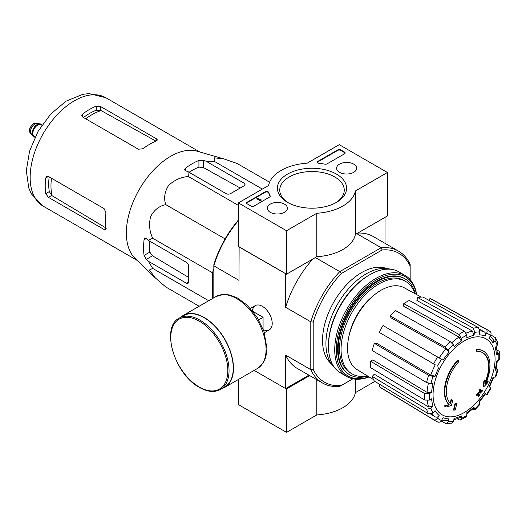 <?xml version="1.0" encoding="UTF-8"?>
<svg xmlns="http://www.w3.org/2000/svg" width="526" height="526" viewBox="0 0 526 526"><rect width="100%" height="100%" fill="white"/><g stroke="black" fill="none" stroke-linecap="round" stroke-linejoin="round"><path stroke-width="0.79" d="M212.399 298.61L212.399 272.724L213.832 269.036M483.361 351.112L482.914 350.855A31.941 18.443 -60 0 0 476.129 349.389L476.576 349.645A31.941 18.443 -60 0 1 483.361 351.112A31.941 18.443 -60 0 1 485.413 384.085A115.135 72.016 175.5 0 0 488.292 381.015L487.845 380.752A115.135 72.016 175.5 0 1 486.044 382.704M476.576 349.645A116.384 67.197 60 0 1 476.911 351.368L476.457 351.112A116.384 67.197 60 0 0 476.129 349.389M482.618 352.657A30.232 17.457 -60 0 1 484.946 382.395M476.911 351.368A30.232 17.457 -60 0 1 482.842 352.782A30.232 17.457 -60 0 1 484.821 383.914A114.924 60.319 -124.2 0 0 485.071 380.213L484.617 379.956A114.076 92.852 112.2 0 1 483.585 382.106A115.247 60.483 55.8 0 1 483.184 386.636L483.637 386.899A114.806 71.806 -4.5 0 0 487.247 383.204A111.551 90.801 -67.8 0 0 488.292 381.015M485.071 380.213A114.076 92.852 112.2 0 1 484.038 382.369L483.585 382.106M484.038 382.369A115.247 60.483 55.8 0 1 483.637 386.899M451.518 399.589A114.924 71.884 64.5 0 1 450.631 403.659A30.232 17.457 -60 0 1 458.54 361.973A116.384 67.197 -120 0 0 458.212 360.251L457.758 359.994A31.941 18.443 -60 0 0 448.921 404.632A115.135 60.424 -175.8 0 1 444.26 405.914A111.551 7.147 32.6 0 1 445.443 406.822L445.897 407.085A114.806 60.253 4.2 0 0 451.486 405.461A115.247 72.082 -115.5 0 0 452.676 400.477A114.076 7.311 -147.4 0 0 451.518 399.589L451.065 399.326A114.924 71.884 64.5 0 1 450.217 403.238M448.921 404.632L449.375 404.895A31.941 18.443 -60 0 1 458.212 360.251M449.375 404.895A115.135 60.424 -175.8 0 1 444.707 406.177L444.26 405.914M444.707 406.177A111.551 7.147 32.6 0 1 445.897 407.085M456.7 403.547A115.115 66.46 180 0 1 455.312 404.139L454.865 403.876A115.7 66.802 60 0 1 453.484 410.037L453.938 410.293A113.195 65.349 0 0 0 455.325 409.708A115.957 66.947 -120 0 0 456.7 403.547L456.252 403.284A115.115 66.46 180 0 1 454.865 403.876M455.312 404.139A115.7 66.802 60 0 1 453.938 410.293M478.515 396.321A113.195 65.349 0 0 0 479.534 395.519A115.7 66.802 -120 0 0 480.139 393.086A114.043 65.842 0 0 0 482.125 391.449A115.115 66.46 -120 0 0 482.401 390.22A114.425 66.066 180 0 1 480.416 391.857A115.7 66.802 -120 0 0 480.909 389.358L480.455 389.095A115.115 66.46 180 0 1 479.436 389.897A115.957 66.947 60 0 1 478.943 392.396A114.425 66.066 180 0 1 476.845 393.967A116.384 67.197 60 0 1 476.576 395.204L477.023 395.46A114.043 65.842 0 0 0 479.12 393.889A115.957 66.947 60 0 1 478.515 396.321L478.062 396.058A115.957 66.947 60 0 0 478.496 394.368M480.909 389.358A115.115 66.46 180 0 1 479.89 390.16L479.436 389.897M479.89 390.16A115.957 66.947 60 0 1 479.396 392.659L478.943 392.396M479.396 392.659A114.425 66.066 180 0 1 477.299 394.23L476.845 393.967M477.299 394.23A116.384 67.197 60 0 1 477.023 395.46M482.401 390.22L481.947 389.957A114.425 66.066 180 0 1 480.573 391.107M464.057 412.647A43.842 25.314 -60 0 1 437.211 374.453A43.842 25.314 -60 0 1 490.909 343.452A43.842 25.314 -60 0 1 464.057 412.647M479.12 402.456L485.537 393.796L485.025 393.501L487.135 394.724L491.08 387.899L488.963 386.682A46.038 26.583 -60 0 0 492.961 377.464L495.854 376.879L497.997 369.673L495.091 370.291L495.906 369.883L497.379 360.829M495.091 370.291A46.038 26.583 -60 0 0 496.498 361.336L498.76 360.027L499.7 358.791L499.7 352.216L498.727 350.96L497.017 350.007M499.7 352.216L498.76 353.597L496.498 354.905L497.432 353.518L496.209 346.391M496.498 354.905A46.038 26.583 -60 0 0 495.091 347.568L497.188 345.358L497.905 342.893L495.623 337.85L490.837 334.904M495.617 337.85L495.051 340.644L492.961 342.86L493.519 340.046L490.324 335.91M492.961 342.86A46.038 26.583 -60 0 0 488.963 338.257L490.567 335.483C491.415 333.701 491.179 332.333 489.87 331.38L487.648 329.933A52.429 30.271 -60 0 0 485.932 329.112C487.24 330.058 487.47 331.426 486.629 333.208L485.025 335.982C485.873 334.201 485.643 332.833 484.328 331.88L479.85 329.427M485.025 335.982A46.038 26.583 -60 0 0 479.048 334.825L479.909 331.906L478.482 327.659L422.897 297.026A51.068 29.482 120 0 0 417.749 297.538L416.881 300.458L472.466 331.091L473.9 335.332L474.768 332.412L473.334 328.171A52.429 30.271 -60 0 1 478.482 327.659M473.9 335.332A46.038 26.583 -60 0 0 466.845 337.784L466.845 335.167L464.543 331.229L409.333 300.464A51.068 29.482 120 0 0 403.758 303.68L403.758 306.296L458.974 337.061L461.276 340.999L461.276 338.382L458.974 334.444A52.429 30.271 -60 0 1 464.543 331.229M461.276 340.999A46.038 26.583 -60 0 0 454.221 346.693L453.353 344.78L450.19 341.538L395.342 310.471A51.068 29.482 120 0 0 390.193 315.909L391.061 317.822L445.91 348.883L449.072 352.131L448.205 350.211L445.042 346.969A52.429 30.271 -60 0 1 450.19 341.538M449.072 352.131A46.038 26.583 -60 0 0 443.089 360.192L383.06 325.535A51.068 29.482 120 0 0 379.121 332.36L433.654 363.841A52.429 30.271 -60 0 1 437.593 357.016M433.654 363.841L435.252 364.768A49.234 28.424 -60 0 0 430.768 375.11L435.16 376.228L433.062 376.438L428.67 375.321L374.348 343.353A51.068 29.482 120 0 0 372.217 350.526L426.54 382.494A52.429 30.271 -60 0 1 428.67 375.321M426.54 382.494L430.932 383.612L433.023 383.401A46.038 26.583 -60 0 0 431.622 392.357L429.354 393.665L424.791 393.652L370.547 361.211A51.068 29.482 120 0 0 370.547 367.648L424.791 400.082A52.429 30.271 -60 0 1 424.791 393.652M424.791 400.082L429.354 400.102L431.622 398.793A46.038 26.583 -60 0 0 433.023 406.125L430.932 408.34L426.54 409.221L372.217 376.399A51.068 29.482 120 0 0 374.348 381.113L428.67 413.929A52.429 30.271 -60 0 1 426.54 409.221M428.67 413.929L433.062 413.048L435.16 410.839A46.038 26.583 -60 0 0 439.151 415.435L437.553 418.216C436.429 419.84 435.127 420.32 433.654 419.663L379.121 386.597A51.068 29.482 120 0 0 380.699 387.682L435.226 420.734A52.429 30.271 -60 0 1 433.654 419.663M437.875 422.082L435.226 420.734A52.429 30.271 -60 0 0 437.593 421.937C439.072 422.595 440.367 422.108 441.492 420.491L443.089 417.71A46.038 26.583 -60 0 0 449.072 418.874L448.205 421.793L446.068 423.68L451.578 423.141L453.353 421.28L454.221 418.361A46.038 26.583 -60 0 0 461.276 415.908L461.276 418.525L460.546 420.031L466.24 416.743L466.845 415.31L466.845 412.693A46.038 26.583 -60 0 0 473.9 406.999L474.814 409.826L479.982 404.369L479.048 401.568A46.038 26.583 -60 0 0 485.025 393.501M431.622 392.357L427.059 392.343L372.809 359.902L370.547 361.211M430.768 375.11L376.445 343.143L374.348 343.353M390.193 315.909L445.042 346.969M403.758 303.68L458.974 334.444M417.749 297.538L473.334 328.171M487.648 329.933L431.761 299.241A51.068 29.482 120 0 0 430.031 298.413L428.92 300.346M430.031 298.413L485.932 329.112M497.997 369.673L496.294 368.161M474.814 409.826L472.65 409.11M473.9 406.999L473.946 407.913L466.845 413.719M460.546 420.031L458.974 419.814L457.291 418.814M461.276 415.908L460.539 417.42L453.754 419.919M446.068 423.68L441.123 421.017M449.072 418.874L446.916 420.761L441.735 420.064M380.232 384.664L379.121 386.597M439.151 415.435C438.033 417.065 436.731 417.545 435.252 416.888A49.234 28.424 -60 0 1 432.148 413.758M430.886 414.238L435.252 416.888M433.023 406.125L428.637 407.012L374.315 374.19L372.217 376.399M239.126 246.812L238.975 280.365L213.832 265.847L213.832 264.736A74.416 42.961 -60 0 1 238.37 220.085M352.88 378.799L339.776 386.367A76.119 43.947 -60 0 1 322.418 382.967A76.119 43.947 -60 0 1 310.794 369.633L310.794 321.827A76.119 43.947 -60 0 1 339.776 271.626L341.223 273.573L382.139 249.949L381.179 247.72L356.786 233.643M315.383 257.543L339.776 271.626L381.179 247.72A76.119 43.947 -60 0 1 398.537 251.126A76.119 43.947 -60 0 1 410.162 264.453L410.162 279.589M331.426 363.893A55.361 31.961 -60 0 1 333.997 301.76A55.361 31.961 -60 0 1 386.518 268.464M382.139 249.949A74.416 42.961 -60 0 1 410.162 266.123M341.223 385.532A74.416 42.961 -60 0 1 313.2 369.357L313.2 322.103A74.416 42.961 -60 0 1 341.223 273.573M285.796 273.757L238.975 246.898M254.143 370.396L285.644 388.582L308.894 375.163M263.335 329.703A14.005 8.087 -120 0 0 272.218 323.457A14.005 8.087 -120 0 0 262.31 306.303A14.005 8.087 -120 0 0 252.46 310.873M313.2 322.103L310.794 321.827L285.644 307.309L285.644 273.842M213.832 297.788L213.832 265.847A76.119 43.947 -60 0 1 238.37 220.631M285.644 388.582L285.644 355.116A76.119 43.947 120 0 0 297.275 368.45L322.418 382.967M313.2 369.357L310.794 369.633L285.644 355.116M385.019 243.321L385.019 217.343M398.537 251.126L373.394 236.608A76.119 43.947 120 0 0 357.752 233.084M312.911 258.976A76.119 43.947 120 0 0 285.644 307.309M367.799 376.129A55.361 31.961 -60 0 1 349.658 374.722A55.361 31.961 -60 0 1 349.658 310.8A55.361 31.961 -60 0 1 405.02 278.839A55.361 31.961 -60 0 1 415.303 293.843M367.352 375.853A53.442 30.856 -60 0 1 352.124 373.933A53.442 30.856 -60 0 1 352.124 312.22A53.442 30.856 -60 0 1 405.566 281.364A53.442 30.856 -60 0 1 414.843 293.593M352.124 373.933L350.618 373.065A53.442 30.856 -60 0 1 350.618 311.353A53.442 30.856 -60 0 1 404.06 280.496L405.566 281.364M373.539 379.608L357.042 369.607A47.241 27.273 -60 0 1 349.672 333.379A47.241 27.273 -60 0 1 378.279 291.963A47.241 27.273 -60 0 1 404.277 287.788L421.188 297.078M269.595 182.233L237.075 163.461L224.023 158.957L214.2 157.8L214.47 161.443L262.336 189.077M214.47 161.443L206.014 161.199L203.444 160.318L198.927 160.417A68.689 39.66 120 0 0 185.376 168.241L184.442 169.681L185.376 170.746L187.946 171.627L188.367 176.512C180.786 177.104 174.165 180.135 168.491 185.586C164.546 192.062 163.639 198.414 165.762 204.627C159.339 205.896 154.302 209.841 150.66 216.462C148.74 224.109 149.43 231.381 152.718 238.265L148.279 240.343L146.228 238.554L144.834 238.278L144.058 239.81A68.689 39.66 120 0 0 144.058 255.452L146.228 259.417L148.279 261.205L152.718 268.405L149.43 269.989L155.341 277.919L165.762 286.972L199.163 306.257M152.718 268.405L208.717 300.74M148.279 261.205L186.355 283.185A3.195 1.841 -120 0 0 187.953 283.343A3.195 1.841 -120 0 0 188.61 281.883L188.61 266.235A3.195 1.841 -120 0 0 186.355 262.323L148.279 240.343M152.718 238.265L212.399 272.724M165.762 204.627L225.102 238.889M188.367 176.512L238.37 205.377M187.946 171.627L226.029 193.614A3.195 1.841 0 0 0 230.546 193.614L244.09 185.79A3.195 1.841 0 0 0 245.031 184.488A3.195 1.841 0 0 0 244.09 183.18L206.014 161.199M85.758 118.837A58.11 33.552 -60 0 1 101.097 110.578L96.245 110.256A57.643 33.283 120 0 0 83.456 117.502M101.097 110.578L155.584 140.909M106.357 228.192L51.982 195.652A58.11 33.552 -60 0 1 51.463 178.242M49.155 176.914A57.643 33.283 120 0 0 49.273 191.609L51.982 195.652M82.694 117.061L138.404 149.226L142.921 148.753A62.601 36.143 -60 0 1 156.465 140.929L157.405 139.949L156.465 138.798L100.762 106.633L96.245 106.16A62.601 36.143 120 0 0 82.694 113.984L81.76 115.608L82.694 117.061L82.694 113.984M48.399 197.335L104.102 229.494L105.568 229.73L105.95 228.429A62.601 36.143 -60 0 1 105.95 212.78L104.102 208.631L48.399 176.473L46.669 176.388L45.729 178.012A62.601 36.143 120 0 0 45.729 193.66L48.399 197.335L51.653 195.455M240.218 188.025L203.444 167.551L198.927 167.11A60.582 34.979 120 0 0 189.097 172.291M149.423 241A60.582 34.979 120 0 0 149.851 252.105L152.494 255.8L188.61 277.406M155.058 277.643L135.208 258.549A62.601 36.143 -60 0 1 126.792 239.869A62.601 36.143 -60 0 1 148.108 176.427A62.601 36.143 -60 0 1 197.178 151.212L224.023 158.957M263.066 329.013L263.066 317.303L252.927 311.451M258.647 319.854L263.066 317.303M220.506 389.45L224.72 387.018A41.199 23.788 -120 0 0 224.72 339.441A41.199 23.788 -120 0 0 183.521 315.653L179.307 318.092C160.325 327.113 174.652 374.558 199.479 387.452C207.52 391.988 214.529 392.659 220.506 389.45A41.199 23.788 -120 0 0 220.506 341.874A41.199 23.788 -120 0 0 179.307 318.092M222.15 388.504A41.521 23.972 -120 0 0 224.878 387.294A41.521 23.972 -120 0 0 224.878 339.349A41.521 23.972 -120 0 0 183.364 315.376A41.521 23.972 -120 0 0 180.951 317.139M238.37 379.502L238.37 404.579L286.552 432.392L316.79 414.935A43.651 25.202 0 0 0 355.379 392.659L374.854 381.416M285.796 388.497L286.552 388.931L286.552 432.392M316.79 379.719L316.79 414.935M286.552 388.931L309.65 375.597M355.379 379.161L355.379 392.659M286.552 230.73L238.37 202.911L268.608 185.454A43.651 25.202 180 0 1 307.204 163.172L339.244 144.676L387.425 172.489L355.379 190.991A43.651 25.202 180 0 1 316.79 213.267L286.552 230.73L286.552 274.191L238.37 246.372L238.37 202.911M353.715 164.132A10.033 5.793 180 0 1 356.654 168.3A10.033 5.793 180 0 1 346.621 174.021A10.033 5.793 180 0 1 336.594 168.3A10.033 5.793 180 0 1 342.728 162.889A10.033 5.793 180 0 1 353.715 164.132M284.461 204.121A10.033 5.793 180 0 1 287.4 208.283A10.033 5.793 180 0 1 277.366 214.01A10.033 5.793 180 0 1 267.333 208.283A10.033 5.793 180 0 1 273.467 202.878A10.033 5.793 180 0 1 284.461 204.121M336.462 174.099A34.598 19.975 180 0 1 336.462 202.346A34.598 19.975 180 0 1 287.531 202.346A34.598 19.975 180 0 1 287.531 174.099A34.598 19.975 180 0 1 336.462 174.099M254.032 206.041A2.13 1.23 180 0 1 251.02 206.041L247.253 203.871A2.13 1.23 180 0 1 246.628 202.997A2.13 1.23 180 0 1 247.253 202.129L265.15 191.799A2.13 1.23 180 0 1 267.3 191.497A2.13 1.23 180 0 1 268.753 192.463A43.862 25.32 180 0 0 270.147 195.803A2.13 1.23 180 0 1 270.246 196.172A2.13 1.23 180 0 1 269.621 197.04L254.032 206.041M327.1 163.856A2.13 1.23 180 0 1 324.963 164.158A43.651 25.202 180 0 0 319.164 163.362A2.13 1.23 180 0 1 317.382 162.153A2.13 1.23 180 0 1 318.006 161.285L337.738 149.89A2.13 1.23 180 0 1 340.749 149.89L344.517 152.06A2.13 1.23 180 0 1 345.141 152.928A2.13 1.23 180 0 1 344.517 153.802L327.1 163.856M355.379 190.991L355.379 234.451L387.425 215.949L387.425 172.489M355.379 234.451A43.651 25.202 180 0 1 316.79 256.734L316.79 213.267M316.79 256.734L286.552 274.191M288.393 202.826A32.25 18.62 180 0 1 279.747 190.142A32.25 18.62 180 0 1 299.656 172.942A32.25 18.62 180 0 1 334.799 176.979A32.25 18.62 180 0 1 344.241 190.142A32.25 18.62 180 0 1 335.601 202.826M246.681 203.26A2.13 1.23 180 0 1 247.253 202.648L265.15 192.319A2.13 1.23 180 0 1 267.3 192.016A2.13 1.23 180 0 1 268.753 192.983L268.753 192.463M270.193 196.435A2.13 1.23 180 0 0 270.147 196.323A43.862 25.32 180 0 1 268.753 192.983M261.106 200.215L260.653 200.478L256.892 198.302L257.345 198.046L260.37 199.795L261.034 199.65L260.712 199.913L261.106 200.741L260.653 200.998L260.653 200.478M261.034 200.176L261.034 199.65M260.653 200.998L256.892 198.828L256.892 198.302M317.434 162.409A2.13 1.23 180 0 1 318.006 161.804L337.738 150.41A2.13 1.23 180 0 1 340.749 150.41L344.517 152.586A2.13 1.23 180 0 1 345.089 153.191M368.943 376.82A57.275 33.066 -60 0 1 336.318 346.752A57.275 33.066 -60 0 1 374.124 281.272A57.275 33.066 -60 0 1 416.48 294.494M349.356 374.545A55.361 31.961 -60 0 1 337.587 349.034A55.361 31.961 -60 0 1 376.734 281.232A55.361 31.961 -60 0 1 404.711 278.668M369.12 376.932A58.34 33.684 -60 0 1 346.812 376.524A58.34 33.684 -60 0 1 346.812 309.156A58.34 33.684 -60 0 1 405.151 275.473A58.34 33.684 -60 0 1 416.658 294.593M346.812 376.524L340.565 372.914A58.34 33.684 -60 0 1 328.48 346.207A58.34 33.684 -60 0 1 369.732 274.756A58.34 33.684 -60 0 1 398.905 271.863L405.151 275.473M328.48 346.207L328.48 345.076A56.959 32.882 -60 0 1 368.752 275.322L369.732 274.756M334.115 366.984A56.959 32.882 -60 0 1 337.718 303.903A56.959 32.882 -60 0 1 390.542 269.246M40.995 124.241A7.239 4.182 120 0 0 40.844 124.149A7.239 4.182 120 0 0 39.792 123.82L36.859 123.557A5.964 3.445 120 0 0 32.638 125.984A5.964 3.445 120 0 0 30.528 131.421A5.964 3.445 120 0 0 31.1 133.532L32.796 135.938A7.239 4.182 120 0 0 33.605 136.688A7.239 4.182 120 0 0 33.763 136.773M39.792 123.82A7.239 4.182 120 0 0 34.67 126.773A7.239 4.182 120 0 0 32.106 133.374A7.239 4.182 120 0 0 32.796 135.938M41.981 125.109A7.239 4.182 120 0 0 41.146 124.32A7.239 4.182 120 0 0 35.571 126.26A7.239 4.182 120 0 0 32.408 133.551A7.239 4.182 120 0 0 33.907 136.865A7.239 4.182 120 0 0 35.012 137.194M497.188 370.087A49.234 28.424 -60 0 1 495.051 377.26M498.76 353.597A49.234 28.424 -60 0 1 498.76 360.027M495.051 340.644A49.234 28.424 -60 0 1 497.188 345.358M486.629 333.208A49.234 28.424 -60 0 1 490.567 335.483M474.768 332.412A49.234 28.424 -60 0 1 479.909 331.906M461.276 338.382A49.234 28.424 -60 0 1 466.845 335.167M448.205 350.211A49.234 28.424 -60 0 1 453.353 344.78M437.553 366.089A49.234 28.424 -60 0 1 441.492 359.271M435.16 376.228A46.038 26.583 -60 0 1 439.151 367.017M430.932 383.612A49.234 28.424 -60 0 1 433.062 376.438M429.354 400.102A49.234 28.424 -60 0 1 429.354 393.665M433.062 413.048A49.234 28.424 -60 0 1 430.932 408.34M441.492 420.491A49.234 28.424 -60 0 1 437.553 418.216M453.353 421.28A49.234 28.424 -60 0 1 448.205 421.793M466.845 415.31A49.234 28.424 -60 0 1 461.276 418.525M479.909 403.488A49.234 28.424 -60 0 1 474.768 408.919M490.567 387.603A49.234 28.424 -60 0 1 486.629 394.428M466.253 333.063A49.234 28.424 -60 0 1 472.466 331.091M451.795 342.761A49.234 28.424 -60 0 1 458.974 337.061M439.19 357.943A49.234 28.424 -60 0 1 445.91 348.883M427.059 392.343A49.234 28.424 -60 0 1 428.407 383.27M428.637 407.012A49.234 28.424 -60 0 1 427.237 400.641M480.067 330.762A49.234 28.424 -60 0 1 484.328 331.88M348.653 337.679A43.651 25.202 -60 0 1 372.434 296.486M43.112 206.1A62.601 36.143 -60 0 1 43.112 133.821A62.601 36.143 -60 0 1 105.713 97.678L89.137 93.608L82.832 94.312L66.112 101.143L50.746 114.03L38.122 131.303L29.614 150.916L26.3 170.648L28.792 188.058L31.317 193.818L43.112 206.1L137.102 260.363M156.465 140.929L156.465 138.798M100.762 110.394L100.762 106.633M96.245 110.256L96.245 106.16M45.729 178.012L48.399 176.473M45.729 193.66L49.273 191.609M104.102 229.494L105.95 228.429M185.376 170.746L185.376 168.241M198.927 167.11L198.927 160.417M144.058 255.452L149.851 252.105M144.058 239.81L146.228 238.554M146.228 259.417L152.494 255.8M203.444 167.551L203.444 160.318M244.09 185.79L244.09 183.18M186.355 283.185L188.61 281.883M199.301 387.064A40.351 23.295 -120 0 0 224.01 351.914A40.351 23.295 -120 0 0 174.593 323.378A40.351 23.295 -120 0 0 199.301 387.064M224.878 387.294L257.477 368.476A41.521 23.972 -120 0 0 257.477 320.531A41.521 23.972 -120 0 0 215.956 296.559L183.364 315.376M247.253 202.648L247.253 202.129M265.15 192.319L265.15 191.799M270.147 196.323L270.147 195.803M344.517 152.586L344.517 152.06M340.749 150.41L340.749 149.89M337.738 150.41L337.738 149.89M318.006 161.804L318.006 161.285M29.62 130.895A5.964 3.445 120 0 0 30.856 133.624L29.469 130.678C28.437 129.232 33.552 122.321 34.091 123.308L36.82 123.301A5.964 3.445 120 0 0 32.224 124.899A5.964 3.445 120 0 0 29.62 130.895M41.791 125.188A7.029 4.057 120 0 0 36.209 125.826A7.029 4.057 120 0 0 32.559 133.459A7.029 4.057 120 0 0 34.979 136.99M41.896 125.247L41.087 124.78A6.812 3.932 120 0 0 35.834 126.602A6.812 3.932 120 0 0 32.862 133.459A6.812 3.932 120 0 0 34.269 136.582L35.078 137.049M489.476 386.972L493.763 377.089M405.02 278.839L404.415 278.491M349.658 374.722L349.054 374.374M199.696 151.935L105.713 97.678M255.307 305.613L250.383 308.453M269.312 329.868L264.387 332.715M257.477 368.476L263.355 362.716L265.781 357.246L267.004 348.837L263.947 331.406L257.076 317.27L247.319 305.304L237.542 298.025L229.901 294.994L223.898 294.35L215.956 296.559M30.856 133.624L31.376 133.926M36.82 123.301L37.333 123.597"/></g></svg>
